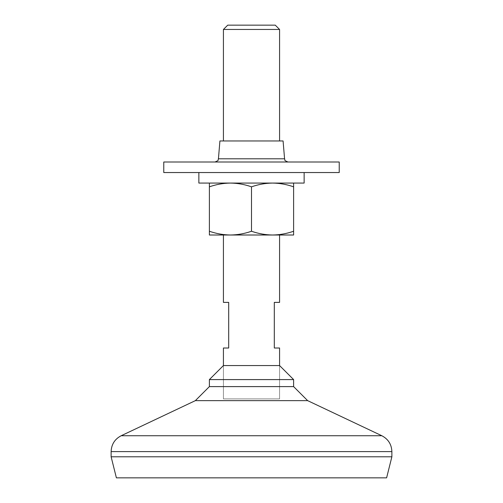 <?xml version="1.0" encoding="UTF-8"?>
<svg xmlns="http://www.w3.org/2000/svg" width="503" height="503" viewBox="0 0 503 503"><rect width="100%" height="100%" fill="white"/><g stroke="black" fill="none" stroke-linecap="round" stroke-linejoin="round"><path stroke-width="0.38" stroke-dasharray="2.52 1.89" d="M251.5 162.01L214.932 162.01L251.5 162.01M219.918 140.959L283.082 140.959M223.426 29.457L279.574 29.457M227.733 25.15L275.267 25.15M304.139 183.067L198.861 183.067M251.5 172.542L304.139 172.542L251.5 172.542M223.426 365.555L223.426 398.892L223.426 365.555L279.574 365.555L279.574 398.892L223.426 398.892L279.574 398.892L223.426 398.892L279.574 398.892L279.574 365.555M116.394 477.85L386.606 477.85M111.125 456.793L391.875 456.793M195.353 400.646L307.647 400.646M209.386 386.606L293.614 386.606M209.386 379.589L293.614 379.589M279.574 348.007L274.311 348.007L274.311 302.385L279.574 302.385M251.5 235.008L279.574 235.008L251.5 235.008M223.426 302.385L228.689 302.385L228.689 348.007L223.426 348.007M209.386 231.248C216.265 233.656 223.282 234.907 230.443 235.008L209.386 235.008L209.386 186.827C216.265 184.419 223.282 183.167 230.443 183.067C237.623 183.167 244.64 184.425 251.5 186.827C258.372 184.419 265.395 183.167 272.557 183.067C279.737 183.167 286.754 184.425 293.614 186.827L293.614 231.248C286.754 233.65 279.737 234.907 272.557 235.008L230.443 235.008C237.623 234.907 244.64 233.65 251.5 231.248L251.5 186.827M251.5 231.248C258.372 233.656 265.395 234.907 272.557 235.008L293.614 235.008L293.614 231.248M293.614 183.067L272.557 183.067L293.614 183.067L293.614 186.827M209.386 183.067L272.557 183.067L209.386 183.067L209.386 186.827M163.771 162.01L339.229 162.01L339.229 172.542L163.771 172.542L163.771 162.01M218.428 158.797L284.572 158.797M111.125 451.6L391.875 451.6M121.173 435.736L381.827 435.736"/><path stroke-width="0.75" d="M218.428 158.797L284.572 158.797L283.082 140.959L219.918 140.959L218.428 158.797C217.497 159.797 220.05 160.042 214.932 162.01M279.574 29.457L223.426 29.457L227.733 25.15L275.267 25.15L279.574 29.457L279.574 140.959M198.861 172.542L198.861 183.067L304.139 183.067L304.139 172.542M223.426 365.555L209.386 379.589L293.614 379.589L279.574 365.555L223.426 365.555L223.426 348.007L228.689 348.007L228.689 302.385L223.426 302.385L223.426 235.008M386.606 477.85L116.394 477.85L111.125 456.793L391.875 456.793L386.606 477.85M293.614 379.589L293.614 386.606L307.647 400.646L195.353 400.646L121.173 435.736C114.772 439.094 111.421 444.375 111.125 451.6L111.125 456.793M293.614 386.606L209.386 386.606L195.353 400.646M279.574 235.008L279.574 302.385L274.311 302.385L274.311 348.007L279.574 348.007L279.574 365.555M293.614 183.067L293.614 231.248C286.735 233.656 279.718 234.907 272.557 235.008L272.557 235.008C265.377 234.907 258.36 233.65 251.5 231.248L251.5 186.827C244.628 184.419 237.605 183.167 230.443 183.067C223.263 183.167 216.246 184.425 209.386 186.827L209.386 183.067M251.5 231.248C244.628 233.656 237.605 234.907 230.443 235.008L230.443 235.008C223.263 234.907 216.246 233.65 209.386 231.248L209.386 186.827M293.614 231.248L293.614 235.008L209.386 235.008L209.386 231.248M293.614 186.827C286.735 184.419 279.718 183.167 272.557 183.067C265.377 183.167 258.36 184.425 251.5 186.827M163.771 162.01L339.229 162.01L339.229 172.542L163.771 172.542L163.771 162.01M307.647 400.646L381.827 435.736C388.228 439.094 391.579 444.375 391.875 451.6L111.125 451.6M381.827 435.736L121.173 435.736M391.875 451.6L391.875 456.793M209.386 379.589L209.386 386.606M223.426 140.959L223.426 29.457M284.572 158.797C285.503 159.797 282.95 160.042 288.068 162.01"/></g></svg>

